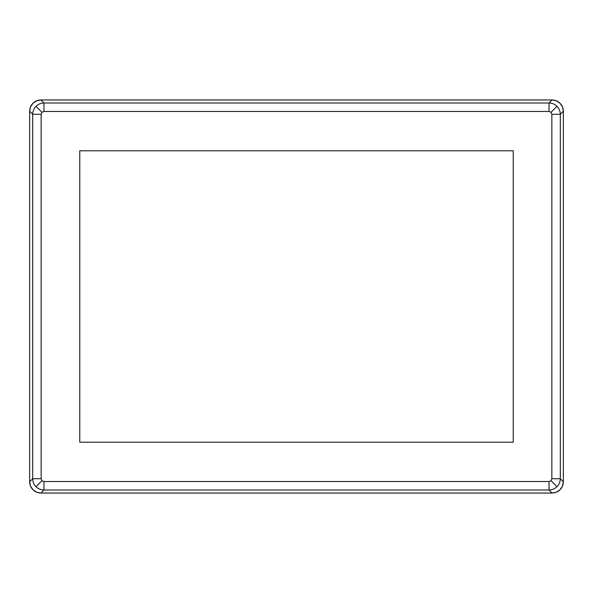<?xml version="1.0" encoding="UTF-8"?>
<svg xmlns="http://www.w3.org/2000/svg" width="593" height="593" viewBox="0 0 593 593"><rect width="100%" height="100%" fill="white"/><g stroke="black" fill="none" stroke-linecap="round" stroke-linejoin="round"><path stroke-width="0.89" d="M552.068 99.965L40.932 99.965L36.61 100.817L32.949 103.264L30.51 106.925L29.65 111.239L29.65 481.761L30.51 486.075L32.949 489.736L36.61 492.183L40.932 493.035L552.068 493.035L556.39 492.183L560.051 489.736L562.49 486.075L563.35 481.761L563.35 111.239L562.49 106.925L560.051 103.264L556.39 100.817L552.068 99.965C555.315 100.069 557.976 101.173 560.051 103.264C562.142 105.339 563.246 108 563.35 111.239L563.35 481.761C563.246 485 562.142 487.661 560.051 489.736C557.976 491.827 555.315 492.931 552.068 493.035L40.932 493.035C37.685 492.931 35.024 491.827 32.949 489.736C30.858 487.661 29.754 485 29.65 481.761L29.65 111.239C29.754 108 30.858 105.339 32.949 103.264L36.61 100.817L40.932 99.965L552.068 99.965L556.39 100.817L560.051 103.264L562.49 106.925L563.35 111.239L563.35 481.761L562.49 486.075L560.051 489.736L556.39 492.183L552.068 493.035L40.932 493.035L36.61 492.183L32.949 489.736L30.51 486.075L29.65 481.761L29.65 111.239L30.51 106.925L32.949 103.264C30.858 105.339 29.754 108 29.65 111.239L29.65 481.761L32.689 478.714L32.689 114.286L41.154 114.286L41.977 112.292L36.003 106.317C33.853 108.541 32.748 111.195 32.689 114.286L29.65 111.239L32.689 114.286C32.748 111.195 33.853 108.541 36.003 106.317C38.226 104.168 40.88 103.063 43.971 103.004L549.029 103.004L549.029 111.462L551.023 112.292L556.997 106.317C554.774 104.168 552.12 103.063 549.029 103.004L552.068 99.965L40.932 99.965L552.068 99.965L549.029 103.004C552.12 103.063 554.774 104.168 556.997 106.317C559.147 108.541 560.252 111.195 560.311 114.286L560.311 478.714L551.846 478.714L551.023 480.708L556.997 486.683C559.147 484.459 560.252 481.805 560.311 478.714L563.35 481.761L563.35 111.239L560.311 114.286L563.35 111.239C563.246 108 562.142 105.339 560.051 103.264C557.976 101.173 555.315 100.069 552.068 99.965M43.971 481.538L41.977 480.708L36.003 486.683C38.226 488.832 40.88 489.937 43.971 489.996L43.971 481.538L41.977 480.708L41.154 478.714L41.154 114.286L41.977 112.292L43.971 111.462L549.029 111.462L551.023 112.292L551.846 114.286L551.846 478.714L551.023 480.708L549.029 481.538L43.971 481.538L43.971 489.996L40.932 493.035L552.068 493.035L549.029 489.996L43.971 489.996C40.88 489.937 38.226 488.832 36.003 486.683C33.853 484.459 32.748 481.805 32.689 478.714L29.65 481.761C29.754 485 30.858 487.661 32.949 489.736C35.024 491.827 37.685 492.931 40.932 493.035L43.971 489.996L549.029 489.996L552.068 493.035C555.315 492.931 557.976 491.827 560.051 489.736C562.142 487.661 563.246 485 563.35 481.761L560.311 478.714C560.252 481.805 559.147 484.459 556.997 486.683C554.774 488.832 552.12 489.937 549.029 489.996C552.12 489.937 554.774 488.832 556.997 486.683L551.023 480.708L549.029 481.538L549.029 489.996L549.029 481.538L43.971 481.538M40.932 99.965L43.971 103.004L40.932 99.965C37.685 100.069 35.024 101.173 32.949 103.264M79.773 442.208L513.227 442.208L513.227 150.792L79.773 150.792L79.773 442.208L513.227 442.208L513.227 150.792L79.773 150.792L513.227 150.792L513.227 442.208L79.773 442.208L79.773 150.792L79.773 442.208M551.846 114.286L551.846 478.714L560.311 478.714L560.311 114.286L551.846 114.286L560.311 114.286C560.252 111.195 559.147 108.541 556.997 106.317L551.023 112.292L551.846 114.286M36.003 486.683L41.977 480.708L41.154 478.714L32.689 478.714C32.748 481.805 33.853 484.459 36.003 486.683M43.971 111.462L549.029 111.462L549.029 103.004L43.971 103.004L43.971 111.462L43.971 103.004C40.88 103.063 38.226 104.168 36.003 106.317L41.977 112.292L43.971 111.462M32.689 114.286L32.689 478.714L41.154 478.714L41.154 114.286L32.689 114.286"/></g></svg>
